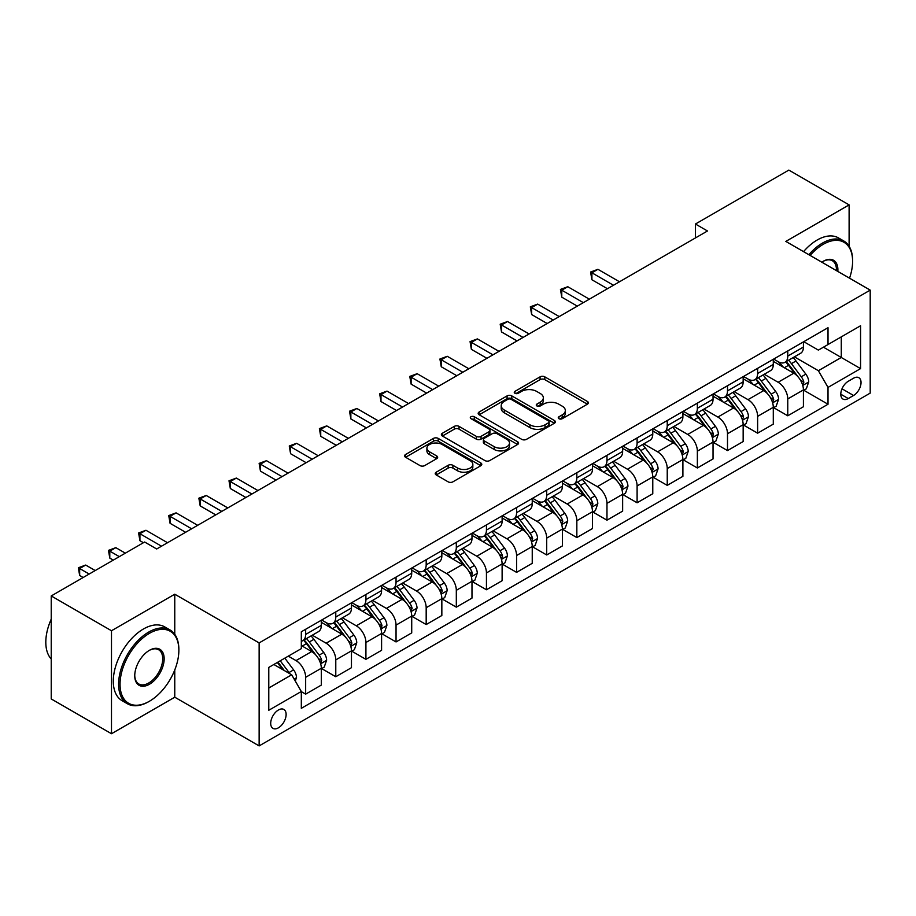 <?xml version="1.0" encoding="UTF-8"?>
<svg xmlns="http://www.w3.org/2000/svg" width="916" height="916" viewBox="0 0 916 916"><rect width="100%" height="100%" fill="white"/><g stroke="black" fill="none" stroke-linecap="round" stroke-linejoin="round"><path stroke-width="1.37" d="M558.943 418.692A2.347 1.351 0 0 0 562.264 418.692L587.396 404.174A3.343 1.935 0 0 0 588.381 402.811A3.343 1.935 0 0 0 587.396 401.448L544.814 376.854A3.343 1.935 0 0 0 540.074 376.854L514.941 391.372A2.347 1.351 0 0 0 514.254 392.323A2.347 1.351 0 0 0 514.941 393.285A2.347 1.351 0 0 0 518.25 393.285L521.502 391.407A10.706 6.183 0 0 1 536.65 391.407L540.2 393.456A10.706 6.183 0 0 1 543.337 397.819A10.706 6.183 0 0 1 540.2 402.193L536.948 404.07A2.347 1.351 0 0 0 536.261 405.032A2.347 1.351 0 0 0 536.948 405.983A2.347 1.351 0 0 0 540.257 405.983L543.509 404.105A10.706 6.183 0 0 1 558.657 404.105L562.206 406.154A10.706 6.183 0 0 1 565.332 410.528A10.706 6.183 0 0 1 562.206 414.902L558.943 416.78A2.347 1.351 0 0 0 558.268 417.73A2.347 1.351 0 0 0 558.943 418.692L558.943 416.78M278.418 727.819A10.912 6.298 120 0 0 285.54 718.201A10.912 6.298 120 0 0 283.868 709.465A10.912 6.298 120 0 0 278.418 710.003A10.912 6.298 120 0 0 271.285 719.621A10.912 6.298 120 0 0 272.957 728.357A10.912 6.298 120 0 0 278.418 727.819M436.211 472.209A3.343 1.935 0 0 0 435.226 473.572A3.343 1.935 0 0 0 436.211 474.935L448.153 481.839A3.343 1.935 0 0 0 452.893 481.839L480.808 465.717A3.343 1.935 0 0 0 481.793 464.355A3.343 1.935 0 0 0 480.808 462.981L438.214 438.398A3.343 1.935 0 0 0 433.486 438.398L405.57 454.519A3.343 1.935 0 0 0 404.586 455.882A3.343 1.935 0 0 0 405.57 457.244L419.997 465.58A3.343 1.935 0 0 0 424.726 465.58L436.68 458.676A3.343 1.935 0 0 0 437.665 457.313A3.343 1.935 0 0 0 436.68 455.95L429.524 451.817A8.954 5.164 0 0 1 426.902 448.164A8.954 5.164 0 0 1 432.432 443.39A8.954 5.164 0 0 1 442.176 444.512L470.217 460.691A8.954 5.164 0 0 1 472.839 464.355A8.954 5.164 0 0 1 467.32 469.129A8.954 5.164 0 0 1 457.565 468.007L452.893 465.305A3.343 1.935 0 0 0 448.153 465.305L436.211 472.209L436.211 474.935M174.761 594.209L111.489 630.746L51.227 595.95L51.227 698.942L111.489 733.727L174.761 697.202L259.136 745.91L259.136 642.918L174.761 594.209L174.761 634.307M849.109 246.232L849.109 204.886L785.836 241.412L870.2 290.12L259.136 642.918M849.109 204.886L788.848 170.09L695.439 224.019L695.439 237.931M51.227 595.95L144.636 542.02L156.682 548.982L707.484 230.981L695.439 224.019M521.742 439.348A3.343 1.935 0 0 0 526.471 439.348L554.398 423.226A3.343 1.935 0 0 0 555.371 421.864A3.343 1.935 0 0 0 554.398 420.501L511.804 395.907A3.343 1.935 0 0 0 507.075 395.907L479.148 412.028A3.343 1.935 0 0 0 478.175 413.391A3.343 1.935 0 0 0 479.148 414.765L521.742 439.348M471.923 419.196A2.347 1.351 0 0 1 474.305 419.528L474.305 416.746L517.597 441.741A3.343 1.935 0 0 1 518.582 443.104A3.343 1.935 0 0 1 517.597 444.478L489.682 460.588A3.343 1.935 0 0 1 484.953 460.588L442.359 436.005L442.359 433.268A3.343 1.935 0 0 0 441.375 434.642A3.343 1.935 0 0 0 442.359 436.005M442.359 433.268L454.313 426.375A3.343 1.935 0 0 1 459.042 426.375L476.309 436.348A3.343 1.935 0 0 0 481.049 436.348L488.972 431.768A3.343 1.935 0 0 0 489.945 430.405A3.343 1.935 0 0 0 488.972 429.031L470.984 418.658A2.347 1.351 0 0 1 470.297 417.696A2.347 1.351 0 0 1 471.751 416.448A2.347 1.351 0 0 1 474.305 416.746M853.563 378.216L848.262 381.285A10.568 6.103 120 0 0 841.357 390.594A10.568 6.103 120 0 0 842.983 399.067A10.568 6.103 120 0 0 848.262 398.54L853.563 395.483A10.568 6.103 120 0 0 860.467 386.163A10.568 6.103 120 0 0 858.853 377.701A10.568 6.103 120 0 0 853.563 378.216M259.136 745.91L870.2 393.113L870.2 290.12M803.79 341.691L818.377 350.107L828.018 344.542L828.018 327.699L301.318 631.788L301.318 648.631L268.777 667.42L268.777 710.278L301.318 691.488L301.318 708.331L828.018 404.242L828.018 387.411L818.377 370.705L794.401 356.862M828.018 344.542L860.559 325.752L860.559 368.621L828.018 387.411M111.489 630.746L111.489 733.727M823.438 347.187L841.277 357.48L841.277 336.882L860.559 325.752M818.377 370.705L841.277 357.48L860.559 368.621M268.777 688.019L291.677 674.794L273.838 664.489M301.318 691.637L305.658 694.133L305.658 677.302A13.637 7.878 -120 0 0 296.017 660.596L288.3 656.142M305.658 694.133L321.321 685.088L321.321 668.256A13.637 7.878 -120 0 0 311.68 651.551L301.318 645.562M321.688 668.6L335.783 676.741L335.783 659.898A13.637 7.878 -120 0 0 326.142 643.204L312.299 635.212M335.783 676.741L351.458 667.695L351.458 650.852A13.637 7.878 -120 0 0 341.817 634.158L321.321 622.33M351.813 651.207L365.919 659.348L365.919 642.505A13.637 7.878 -120 0 0 356.278 625.8L342.435 617.808M365.919 659.348L381.583 650.303L381.583 633.46A13.637 7.878 -120 0 0 371.942 616.754L351.458 604.926M381.949 633.803L396.044 641.944L396.044 625.113A13.637 7.878 -120 0 0 386.403 608.407L372.56 600.415M396.044 641.944L411.719 632.899L411.719 616.067A13.637 7.878 -120 0 0 402.078 599.362L381.583 587.534M412.074 616.411L426.18 624.552L426.18 607.709A13.637 7.878 -120 0 0 416.54 591.015L402.697 583.023M426.18 624.552L441.844 615.506L441.844 598.663A13.637 7.878 -120 0 0 432.203 581.969L411.719 570.141M442.21 599.018L456.317 607.159L456.317 590.316A13.637 7.878 -120 0 0 446.676 573.611L432.821 565.619M456.317 607.159L471.98 598.114L471.98 581.271A13.637 7.878 -120 0 0 462.34 564.565L441.844 552.737M472.347 581.614L486.442 589.755L486.442 572.924A13.637 7.878 -120 0 0 476.801 556.218L462.958 548.226M486.442 589.755L502.117 580.71L502.117 563.878A13.637 7.878 -120 0 0 492.476 547.173L471.98 535.345M502.472 564.222L516.578 572.363L516.578 555.52A13.637 7.878 -120 0 0 506.937 538.826L493.094 530.833M516.578 572.363L532.242 563.317L532.242 546.474A13.637 7.878 -120 0 0 522.601 529.78L502.117 517.952M532.608 546.829L546.703 554.97L546.703 538.127A13.637 7.878 -120 0 0 537.062 521.422L523.219 513.429M546.703 554.97L562.378 545.925L562.378 529.082A13.637 7.878 -120 0 0 552.737 512.376L532.242 500.548M562.733 529.425L576.84 537.566L576.84 520.735A13.637 7.878 -120 0 0 567.199 504.029L553.356 496.037M576.84 537.566L592.503 528.521L592.503 511.689A13.637 7.878 -120 0 0 582.862 494.984L562.378 483.156M592.87 512.033L606.976 520.173L606.976 503.331A13.637 7.878 -120 0 0 597.324 486.636L583.481 478.644M606.976 520.173L622.64 511.128L622.64 494.285A13.637 7.878 -120 0 0 612.999 477.591L592.503 465.763M623.006 494.64L637.101 502.781L637.101 485.938A13.637 7.878 -120 0 0 627.46 469.232L613.617 461.24M637.101 502.781L652.776 493.735L652.776 476.892A13.637 7.878 -120 0 0 643.124 460.187L622.64 448.359M653.131 477.236L667.237 485.377L667.237 468.545A13.637 7.878 -120 0 0 657.596 451.84L643.742 443.848M667.237 485.377L682.901 476.331L682.901 459.5A13.637 7.878 -120 0 0 673.26 442.794L652.776 430.967M683.267 459.843L697.362 467.984L697.362 451.141A13.637 7.878 -120 0 0 687.721 434.447L673.878 426.455M697.362 467.984L713.037 458.939L713.037 442.096A13.637 7.878 -120 0 0 703.396 425.402L682.901 413.574M713.392 442.451L727.499 450.592L727.499 433.749A13.637 7.878 -120 0 0 717.858 417.055L704.015 409.051M727.499 450.592L743.162 441.546L743.162 424.703A13.637 7.878 -120 0 0 733.521 407.998L713.037 396.17M743.529 425.047L757.624 433.188L757.624 416.356A13.637 7.878 -120 0 0 747.983 399.651L734.14 391.659M757.624 433.188L773.299 424.142L773.299 407.311A13.637 7.878 -120 0 0 763.658 390.605L743.162 378.777M773.654 407.654L787.76 415.795L787.76 398.952A13.637 7.878 -120 0 0 778.119 382.258L764.276 374.266M787.76 415.795L803.424 406.75L803.424 389.907A13.637 7.878 -120 0 0 793.783 373.213L773.299 361.385M773.654 359.083L778.119 361.66A13.637 7.878 -120 0 0 784.932 362.335A13.637 7.878 -120 0 0 787.76 356.095L787.76 350.942M743.529 376.476L747.983 379.052A13.637 7.878 -120 0 0 754.807 379.728A13.637 7.878 -120 0 0 757.624 373.488L757.624 368.335M713.392 393.88L717.858 396.456A13.637 7.878 -120 0 0 724.67 397.132A13.637 7.878 -120 0 0 727.499 390.88L727.499 385.739M683.267 411.273L687.721 413.849A13.637 7.878 -120 0 0 694.546 414.524A13.637 7.878 -120 0 0 697.362 408.284L697.362 403.132M653.131 428.665L657.596 431.241A13.637 7.878 -120 0 0 664.409 431.917A13.637 7.878 -120 0 0 667.237 425.677L667.237 420.524M622.995 446.069L627.46 448.645A13.637 7.878 -120 0 0 634.273 449.321A13.637 7.878 -120 0 0 637.101 443.069L637.101 437.928M592.87 463.462L597.324 466.038A13.637 7.878 -120 0 0 604.148 466.713A13.637 7.878 -120 0 0 606.976 460.473L606.976 455.321M562.733 480.854L567.199 483.43A13.637 7.878 -120 0 0 574.011 484.106A13.637 7.878 -120 0 0 576.84 477.866L576.84 472.713M532.608 498.258L537.062 500.834A13.637 7.878 -120 0 0 543.886 501.51A13.637 7.878 -120 0 0 546.703 495.258L546.703 490.117M502.472 515.651L506.937 518.227A13.637 7.878 -120 0 0 513.75 518.903A13.637 7.878 -120 0 0 516.578 512.662L516.578 507.51M472.347 533.043L476.801 535.62A13.637 7.878 -120 0 0 483.625 536.295A13.637 7.878 -120 0 0 486.442 530.055L486.442 524.902M442.21 550.447L446.676 553.024A13.637 7.878 -120 0 0 453.489 553.699A13.637 7.878 -120 0 0 456.317 547.447L456.317 542.306M412.074 567.84L416.54 570.416A13.637 7.878 -120 0 0 423.352 571.092A13.637 7.878 -120 0 0 426.18 564.851L426.18 559.699M381.949 585.232L386.403 587.809A13.637 7.878 -120 0 0 393.227 588.484A13.637 7.878 -120 0 0 396.044 582.244L396.044 577.091M351.813 602.636L356.278 605.213A13.637 7.878 -120 0 0 363.091 605.888A13.637 7.878 -120 0 0 365.919 599.637L365.919 594.495M321.688 620.029L326.142 622.605A13.637 7.878 -120 0 0 332.966 623.281A13.637 7.878 -120 0 0 335.783 617.04L335.783 611.888M803.79 390.262L828.018 404.242M784.932 362.335L800.607 353.29A13.637 7.878 -120 0 0 803.424 347.05L803.424 341.897M754.807 379.728L770.471 370.682A13.637 7.878 -120 0 0 773.299 364.442L773.299 359.29M724.67 397.132L740.346 388.086A13.637 7.878 -120 0 0 743.162 381.835L743.162 376.694M694.546 414.524L710.209 405.479A13.637 7.878 -120 0 0 713.037 399.239L713.037 394.086M664.409 431.917L680.073 422.871A13.637 7.878 -120 0 0 682.901 416.631L682.901 411.479M634.273 449.321L649.948 440.275A13.637 7.878 -120 0 0 652.776 434.024L652.776 428.883M604.148 466.713L619.811 457.668A13.637 7.878 -120 0 0 622.64 451.428L622.64 446.275M574.011 484.106L589.686 475.06A13.637 7.878 -120 0 0 592.503 468.82L592.503 463.668M543.886 501.51L559.55 492.465A13.637 7.878 -120 0 0 562.378 486.213L562.378 481.072M513.75 518.903L529.425 509.857A13.637 7.878 -120 0 0 532.242 503.617L532.242 498.464M483.625 536.295L499.289 527.25A13.637 7.878 -120 0 0 502.117 521.009L502.117 515.857M453.489 553.699L469.152 544.642A13.637 7.878 -120 0 0 471.98 538.402L471.98 533.261M423.352 571.092L439.027 562.046A13.637 7.878 -120 0 0 441.844 555.806L441.844 550.653M393.227 588.484L408.891 579.439A13.637 7.878 -120 0 0 411.719 573.198L411.719 568.046M363.091 605.888L378.766 596.831A13.637 7.878 -120 0 0 381.583 590.591L381.583 585.45M332.966 623.281L348.63 614.235A13.637 7.878 -120 0 0 351.458 607.995L351.458 602.842M301.318 641.223A13.637 7.878 -120 0 0 302.83 640.673L318.505 631.628A13.637 7.878 -120 0 0 321.321 625.388L321.321 620.235M302.83 640.673A13.637 7.878 -120 0 0 305.658 634.433L305.658 629.281M291.677 674.794L301.318 691.488M174.761 697.202L174.761 669.951M559.882 419.024L562.206 417.685A10.706 6.183 0 0 0 565.332 413.311L565.332 410.528M543.337 397.819L543.337 400.601A10.706 6.183 0 0 1 540.2 404.975L537.875 406.315M587.351 404.196L544.814 379.636A3.343 1.935 0 0 0 540.074 379.636L515.88 393.617M554.352 423.261L511.804 398.689A3.343 1.935 0 0 0 507.075 398.689L479.194 414.788M548.478 422.826A2.347 1.351 0 0 0 549.165 421.864A2.347 1.351 0 0 0 548.478 420.913L511.094 399.33A2.347 1.351 0 0 0 507.785 399.33L504.35 401.311A10.706 6.183 0 0 0 501.212 405.674A10.706 6.183 0 0 0 504.35 410.047L529.906 424.806A10.706 6.183 0 0 0 545.043 424.806L548.478 422.826L548.478 425.608A2.347 1.351 0 0 0 549.165 424.646L549.165 421.864M501.212 405.674L501.212 408.456A10.706 6.183 0 0 0 504.35 412.83L504.35 410.047M548.478 425.608L545.043 427.589A10.706 6.183 0 0 1 529.906 427.589L504.35 412.83M442.405 436.027L454.313 429.157L454.313 426.375M489.945 430.405L489.945 433.188A3.343 1.935 0 0 1 488.972 434.55L481.049 439.13A3.343 1.935 0 0 1 476.309 439.13L459.042 429.157A3.343 1.935 0 0 0 454.313 429.157M474.305 419.528L517.551 444.5M494.239 446.699A8.954 5.164 0 0 0 503.995 447.81A8.954 5.164 0 0 0 509.514 443.035A8.954 5.164 0 0 0 506.892 439.382L497.01 433.68A3.343 1.935 0 0 0 492.281 433.68L484.358 438.26A3.343 1.935 0 0 0 483.373 439.623A3.343 1.935 0 0 0 484.358 440.985L494.239 446.699L494.239 449.481A8.954 5.164 0 0 0 503.995 450.592A8.954 5.164 0 0 0 509.514 445.817L509.514 443.035M483.373 439.623L483.373 442.405A3.343 1.935 0 0 0 484.358 443.779L484.358 440.985M494.239 449.481L484.358 443.779M472.839 464.355L472.839 467.137A8.954 5.164 0 0 1 467.32 471.912A8.954 5.164 0 0 1 457.565 470.79L452.893 468.087A3.343 1.935 0 0 0 448.153 468.087L436.256 474.957M426.902 448.164L426.902 450.947A8.954 5.164 0 0 0 429.524 454.599L429.524 451.817M436.634 458.71L429.524 454.599M480.808 462.981L480.808 465.717L438.214 441.18A3.343 1.935 0 0 0 433.486 441.18L405.616 457.267M803.424 390.468L806.32 388.796L808.725 381.835A9.034 5.221 -120 0 0 805.851 374.152L796.004 360.996A26.083 15.057 -120 0 0 793.153 357.595M783.352 367.19A26.083 15.057 -120 0 0 778.016 361.602M802.611 384.938L803.859 382.224A9.034 5.221 -120 0 0 801.271 376.785L791.424 363.641A26.083 15.057 -120 0 0 788.573 360.24M786.146 361.637A21.652 12.503 60 0 1 789.695 365.679L798.031 376.797M619.502 281.773L597.93 269.315L591.908 272.796L591.908 279.758L607.457 288.735M785.676 361.9A26.083 15.057 60 0 1 788.527 365.312L795.077 374.049M591.908 279.758L590.58 272.029L613.48 285.254M590.58 272.029L597.93 269.315M773.299 407.86L776.184 406.189L778.6 399.239A9.034 5.221 -120 0 0 775.715 391.544L765.868 378.4A26.083 15.057 -120 0 0 763.017 374.988M753.227 384.583A26.083 15.057 -120 0 0 747.891 378.995M772.474 402.33L773.722 399.616A9.034 5.221 -120 0 0 771.135 394.189L761.288 381.045A26.083 15.057 -120 0 0 758.437 377.632M756.009 379.029A21.652 12.503 60 0 1 759.57 383.071L767.906 394.201M589.377 299.177L567.794 286.719L561.771 290.2L561.771 297.15L577.32 306.127M755.551 379.304A26.083 15.057 60 0 1 758.391 382.705L764.94 391.453M561.771 297.15L560.443 289.433L583.343 302.646M560.443 289.433L567.794 286.719M743.162 425.264L746.059 423.593L748.464 416.631A9.034 5.221 -120 0 0 745.59 408.937L735.731 395.792A26.083 15.057 -120 0 0 732.892 392.38M723.09 401.987A26.083 15.057 -120 0 0 717.755 396.399M742.338 419.723L743.586 417.02A9.034 5.221 -120 0 0 741.01 411.582L731.151 398.437A26.083 15.057 -120 0 0 728.312 395.025M725.884 396.433A21.652 12.503 60 0 1 729.434 400.464L737.769 411.593M559.241 316.57L537.669 304.112L531.646 307.593L531.646 314.554L547.184 323.531M725.415 396.697A26.083 15.057 60 0 1 728.266 400.109L734.815 408.845M531.646 314.554L530.318 306.826L553.218 320.05M530.318 306.826L537.669 304.112M713.037 442.657L715.923 440.985L718.339 434.024A9.034 5.221 -120 0 0 715.453 426.341L705.606 413.185A26.083 15.057 -120 0 0 702.755 409.784M692.965 419.379A26.083 15.057 -120 0 0 687.618 413.792M712.213 437.127L713.461 434.413A9.034 5.221 -120 0 0 710.873 428.974L701.026 415.83A26.083 15.057 -120 0 0 698.175 412.429M695.748 413.826A21.652 12.503 60 0 1 699.309 417.868L707.644 428.986M529.105 333.962L507.533 321.505L501.51 324.985L501.51 331.947L517.059 340.924M695.29 414.089A26.083 15.057 60 0 1 698.129 417.501L704.679 426.238M501.51 331.947L500.182 324.218L523.082 337.443M500.182 324.218L507.533 321.505M682.901 460.05L685.798 458.378L688.202 451.428A9.034 5.221 -120 0 0 685.317 443.733L675.47 430.589A26.083 15.057 -120 0 0 672.63 427.177M662.829 436.772A26.083 15.057 -120 0 0 657.493 431.184M682.077 454.519L683.325 451.806A9.034 5.221 -120 0 0 680.737 446.378L670.89 433.222A26.083 15.057 -120 0 0 668.05 429.822M665.623 431.218A21.652 12.503 60 0 1 669.172 435.26L677.508 446.39M498.98 351.366L477.408 338.909L471.374 342.389L471.374 349.34L486.923 358.316M665.153 431.493A26.083 15.057 60 0 1 668.004 434.894L674.542 443.642M471.374 349.34L470.057 341.622L492.957 354.835M470.057 341.622L477.408 338.909M849.533 278.189A41.586 24.011 120 0 0 852.601 261.312A41.586 24.011 120 0 0 823.198 244.343A41.586 24.011 120 0 0 810.11 255.438M808.851 254.705A42.617 24.606 -60 0 1 822.476 243.084A42.617 24.606 -60 0 1 843.773 240.977A42.617 24.606 -60 0 1 852.601 260.488A42.617 24.606 -60 0 1 852.601 260.9M821.812 262.194A20.793 12.011 -60 0 1 823.198 261.312L823.198 261.312A20.793 12.011 -60 0 1 837.831 271.434M803.55 251.648A42.617 24.606 -60 0 1 817.164 240.026A42.617 24.606 -60 0 1 838.472 237.908L843.773 240.977M836.434 270.632A19.774 11.416 120 0 0 832.358 260.751A19.774 11.416 120 0 0 822.831 261.529M148.736 701.656L149.457 701.232A41.586 24.011 120 0 0 178.86 650.303A41.586 24.011 120 0 0 149.457 633.322A41.586 24.011 120 0 0 120.042 684.252A41.586 24.011 120 0 0 149.457 701.232L148.724 701.656A42.617 24.606 -60 0 1 148.724 701.656A42.617 24.606 -60 0 1 127.427 703.763A42.617 24.606 -60 0 1 120.889 669.619A42.617 24.606 -60 0 1 148.724 632.063A42.617 24.606 -60 0 1 170.032 629.956A42.617 24.606 -60 0 1 178.86 649.467A42.617 24.606 -60 0 1 178.86 649.891M149.457 684.252A20.793 12.011 -60 0 1 134.744 675.768A20.793 12.011 -60 0 1 149.457 650.303L149.457 650.303A20.793 12.011 -60 0 1 164.159 658.787A20.793 12.011 -60 0 1 149.457 684.252M134.755 675.344A19.774 11.416 120 0 0 138.843 683.989A19.774 11.416 120 0 0 148.724 683.004A19.774 11.416 120 0 0 161.651 665.577A19.774 11.416 120 0 0 158.617 649.742A19.774 11.416 120 0 0 149.09 650.52M127.427 703.763L122.126 700.706A42.617 24.606 -60 0 1 115.588 666.55A42.617 24.606 -60 0 1 143.423 629.006A42.617 24.606 -60 0 1 164.731 626.899L170.032 629.956M51.227 659.005A42.617 24.606 -60 0 1 51.227 619.182M652.776 477.454L655.661 475.782L658.077 468.82A9.034 5.221 -120 0 0 655.192 461.126L645.345 447.981A26.083 15.057 -120 0 0 642.494 444.569M632.704 454.176A26.083 15.057 -120 0 0 627.357 448.588M651.952 471.912L653.2 469.21A9.034 5.221 -120 0 0 650.612 463.771L640.765 450.626A26.083 15.057 -120 0 0 637.914 447.214M635.486 448.622A21.652 12.503 60 0 1 639.036 452.653L647.372 463.782M468.843 368.759L447.271 356.301L441.249 359.782L441.249 366.744L456.798 375.72M635.017 448.886A26.083 15.057 60 0 1 637.868 452.298L644.417 461.034M441.249 366.744L439.92 359.015L462.82 372.24M439.92 359.015L447.271 356.301M622.64 494.846L625.536 493.174L627.941 486.213A9.034 5.221 -120 0 0 625.055 478.518L615.208 465.374A26.083 15.057 -120 0 0 612.369 461.973M602.568 471.568A26.083 15.057 -120 0 0 597.232 465.981M621.815 489.316L623.063 486.602A9.034 5.221 -120 0 0 620.476 481.163L610.628 468.019A26.083 15.057 -120 0 0 607.789 464.618M605.362 466.015A21.652 12.503 60 0 1 608.911 470.057L617.247 481.175M438.718 386.151L417.146 373.694L411.112 377.174L411.112 384.136L426.661 393.113M604.892 466.278A26.083 15.057 60 0 1 607.732 469.69L614.281 478.427M411.112 384.136L409.784 376.407L432.684 389.632M409.784 376.407L417.146 373.694M592.503 512.239L595.4 510.567L597.805 503.617A9.034 5.221 -120 0 0 594.931 495.922L585.072 482.778A26.083 15.057 -120 0 0 582.232 479.366M572.431 488.961A26.083 15.057 -120 0 0 567.096 483.373M591.679 506.708L592.927 503.995A9.034 5.221 -120 0 0 590.351 498.567L580.492 485.411A26.083 15.057 -120 0 0 577.653 482.011M575.225 483.408A21.652 12.503 60 0 1 578.775 487.449L587.11 498.579M408.582 403.544L387.01 391.098L380.987 394.578L380.987 401.529L396.525 410.505M574.756 483.682A26.083 15.057 60 0 1 577.607 487.083L584.156 495.831M380.987 401.529L379.659 393.811L402.559 407.025M379.659 393.811L387.01 391.098M562.378 529.643L565.264 527.971L567.68 521.009A9.034 5.221 -120 0 0 564.794 513.315L554.947 500.17A26.083 15.057 -120 0 0 552.096 496.758M542.306 506.365A26.083 15.057 -120 0 0 536.971 500.777M561.554 524.101L562.802 521.399A9.034 5.221 -120 0 0 560.214 515.96L550.367 502.815A26.083 15.057 -120 0 0 547.516 499.403M545.089 500.812A21.652 12.503 60 0 1 548.65 504.842L556.985 515.971M378.457 420.948L356.874 408.49L350.851 411.971L350.851 418.933L366.4 427.909M544.631 501.075A26.083 15.057 60 0 1 547.47 504.487L554.02 513.223M350.851 418.933L349.523 411.204L372.423 424.429M349.523 411.204L356.874 408.49M532.242 547.035L535.139 545.364L537.543 538.402A9.034 5.221 -120 0 0 534.669 530.707L524.811 517.563A26.083 15.057 -120 0 0 521.971 514.162M512.17 523.757A26.083 15.057 -120 0 0 506.834 518.17M531.417 541.505L532.665 538.791A9.034 5.221 -120 0 0 530.089 533.352L520.231 520.208A26.083 15.057 -120 0 0 517.391 516.796M514.964 518.204A21.652 12.503 60 0 1 518.513 522.246L526.849 533.364M348.32 438.34L326.749 425.883L320.726 429.364L320.726 436.325L336.264 445.302M514.494 518.467A26.083 15.057 60 0 1 517.345 521.88L523.895 530.616M320.726 436.325L319.398 428.596L342.298 441.821M319.398 428.596L326.749 425.883M502.117 564.428L505.002 562.756L507.418 555.806A9.034 5.221 -120 0 0 504.533 548.111L494.686 534.967A26.083 15.057 -120 0 0 491.835 531.555M482.045 541.15A26.083 15.057 -120 0 0 476.698 535.562M501.292 558.897L502.541 556.184A9.034 5.221 -120 0 0 499.953 550.756L490.106 537.6A26.083 15.057 -120 0 0 487.255 534.2M484.827 535.597A21.652 12.503 60 0 1 488.388 539.639L496.724 550.768M318.184 455.733L296.612 443.287L290.59 446.768L290.59 453.718L306.139 462.695M484.369 535.871A26.083 15.057 60 0 1 487.209 539.272L493.758 548.02M290.59 453.718L289.261 446L312.161 459.214M289.261 446L296.612 443.287M471.98 581.832L474.877 580.16L477.282 573.198A9.034 5.221 -120 0 0 474.396 565.504L464.549 552.359A26.083 15.057 -120 0 0 461.71 548.947M451.909 558.554A26.083 15.057 -120 0 0 446.573 552.966M471.156 576.29L472.404 573.588A9.034 5.221 -120 0 0 469.816 568.149L459.969 555.004A26.083 15.057 -120 0 0 457.13 551.592M454.702 553.001A21.652 12.503 60 0 1 458.252 557.031L466.588 568.16M288.059 473.137L266.487 460.679L260.453 464.16L260.453 471.122L276.002 480.099M454.233 553.264A26.083 15.057 60 0 1 457.084 556.676L463.622 565.412M260.453 471.122L259.136 463.393L282.025 476.618M259.136 463.393L266.487 460.679M441.844 599.224L444.741 597.553L447.157 590.591A9.034 5.221 -120 0 0 444.271 582.897L434.424 569.752A26.083 15.057 -120 0 0 431.573 566.351M421.784 575.946A26.083 15.057 -120 0 0 416.436 570.359M441.031 593.694L442.279 590.98A9.034 5.221 -120 0 0 439.691 585.542L429.844 572.397A26.083 15.057 -120 0 0 426.993 568.985M424.566 570.393A21.652 12.503 60 0 1 428.115 574.435L436.451 585.553M257.923 490.529L236.351 478.072L230.328 481.553L230.328 488.514L245.877 497.491M424.097 570.657A26.083 15.057 60 0 1 426.948 574.069L433.497 582.805M230.328 488.514L229 480.785L251.9 494.01M229 480.785L236.351 478.072M411.719 616.617L414.616 614.945L417.02 607.995A9.034 5.221 -120 0 0 414.135 600.301L404.288 587.156A26.083 15.057 -120 0 0 401.437 583.744M391.647 593.339A26.083 15.057 -120 0 0 386.312 587.751M410.895 611.087L412.143 608.373A9.034 5.221 -120 0 0 409.555 602.946L399.708 589.79A26.083 15.057 -120 0 0 396.857 586.389M394.441 587.786A21.652 12.503 60 0 1 397.991 591.828L406.326 602.957M227.798 507.922L206.226 495.476L200.192 498.957L200.192 505.907L215.741 514.884M393.972 588.061A26.083 15.057 60 0 1 396.811 591.461L403.361 600.209M200.192 505.907L198.864 498.19L221.764 511.403M198.864 498.19L206.226 495.476M381.583 634.021L384.48 632.349L386.884 625.388A9.034 5.221 -120 0 0 384.01 617.693L374.152 604.549A26.083 15.057 -120 0 0 371.312 601.136M361.511 610.743A26.083 15.057 -120 0 0 356.175 605.155M380.758 628.479L382.006 625.777A9.034 5.221 -120 0 0 379.43 620.338L369.572 607.193A26.083 15.057 -120 0 0 366.732 603.781M364.305 605.178A21.652 12.503 60 0 1 367.854 609.22L376.19 620.35M197.661 525.326L176.09 512.868L170.067 516.349L170.067 523.311L185.605 532.288M363.835 605.453A26.083 15.057 60 0 1 366.686 608.865L373.236 617.602M170.067 523.311L168.739 515.582L191.639 528.807M168.739 515.582L176.09 512.868M351.458 651.413L354.343 649.742L356.759 642.78A9.034 5.221 -120 0 0 353.874 635.086L344.027 621.941A26.083 15.057 -120 0 0 341.176 618.54M331.386 628.136A26.083 15.057 -120 0 0 326.05 622.548M350.633 645.883L351.881 643.169A9.034 5.221 -120 0 0 349.294 637.731L339.447 624.586A26.083 15.057 -120 0 0 336.596 621.174M334.168 622.582A21.652 12.503 60 0 1 337.729 626.624L346.065 637.742M167.525 542.719L145.953 530.261L139.93 533.742L139.93 540.703L143.423 542.719M333.71 622.846A26.083 15.057 60 0 1 336.55 626.258L343.099 634.994M139.93 540.703L138.602 532.975L161.502 546.199M138.602 532.975L145.953 530.261M321.321 668.806L324.218 667.134L326.623 660.184A9.034 5.221 -120 0 0 323.737 652.49L313.89 639.334A26.083 15.057 -120 0 0 311.051 635.933M320.497 663.276L321.745 660.562A9.034 5.221 -120 0 0 319.157 655.135L309.31 641.979A26.083 15.057 -120 0 0 306.471 638.578M304.043 639.975A21.652 12.503 60 0 1 307.593 644.017L315.928 655.146M125.343 553.161L115.828 547.665L109.794 551.146L109.794 558.096L113.298 560.111M303.574 640.25A26.083 15.057 60 0 1 306.425 643.65L312.963 652.398M109.794 558.096L108.477 550.379L119.32 556.642M108.477 550.379L115.828 547.665M295.284 681.057L296.498 677.577A9.034 5.221 -120 0 0 293.612 669.882L284.819 658.146M95.218 570.553L85.692 565.058L79.669 568.538L79.669 575.5L83.161 577.515M289.857 673.741A9.034 5.221 -120 0 0 289.032 672.527L280.239 660.791M277.983 662.096L284.292 670.535M277.353 662.463L282.701 669.619M79.669 575.5L78.341 567.771L89.184 574.034M78.341 567.771L85.692 565.058M296.017 660.596L311.68 651.551M326.142 643.204L341.817 634.158M356.278 625.8L371.942 616.754M386.403 608.407L402.078 599.362M416.54 591.015L432.203 581.969M446.676 573.611L462.34 564.565M476.801 556.218L492.476 547.173M506.937 538.826L522.601 529.78M537.062 521.422L552.737 512.376M567.199 504.029L582.862 494.984M597.324 486.636L612.999 477.591M627.46 469.232L643.124 460.187M657.596 451.84L673.26 442.794M687.721 434.447L703.396 425.402M717.858 417.055L733.521 407.998M747.983 399.651L763.658 390.605M778.119 382.258L793.783 373.213M787.76 356.095L803.424 347.05M787.76 398.952L803.424 389.907M757.624 416.356L773.299 407.311M757.624 373.488L773.299 364.442M727.499 433.749L743.162 424.703M727.499 390.88L743.162 381.835M697.362 451.141L713.037 442.096M697.362 408.284L713.037 399.239M667.237 468.545L682.901 459.5M667.237 425.677L682.901 416.631M637.101 485.938L652.776 476.892M637.101 443.069L652.776 434.024M606.976 503.331L622.64 494.285M606.976 460.473L622.64 451.428M576.84 520.735L592.503 511.689M576.84 477.866L592.503 468.82M546.703 538.127L562.378 529.082M546.703 495.258L562.378 486.213M516.578 555.52L532.242 546.474M516.578 512.662L532.242 503.617M486.442 572.924L502.117 563.878M486.442 530.055L502.117 521.009M456.317 590.316L471.98 581.271M456.317 547.447L471.98 538.402M426.18 607.709L441.844 598.663M426.18 564.851L441.844 555.806M396.044 625.113L411.719 616.067M396.044 582.244L411.719 573.198M365.919 642.505L381.583 633.46M365.919 599.637L381.583 590.591M335.783 659.898L351.458 650.852M335.783 617.04L351.458 607.995M305.658 677.302L321.321 668.256M305.658 634.433L321.321 625.388M842.01 388.808L853.563 395.483M840.796 394.224L848.262 398.54M562.206 417.685L562.206 414.902M536.948 405.983L536.948 404.07M540.2 404.975L540.2 402.193M514.941 393.285L514.941 391.372M540.074 379.636L540.074 376.854M544.814 379.636L544.814 376.854M587.396 404.174L587.396 401.448M479.148 414.765L479.148 412.028M507.075 398.689L507.075 395.907M511.804 398.689L511.804 395.907M554.398 423.226L554.398 420.501M529.906 427.589L529.906 424.806M545.043 427.589L545.043 424.806M459.042 429.157L459.042 426.375M476.309 439.13L476.309 436.348M481.049 439.13L481.049 436.348M488.972 434.55L488.972 431.768M517.597 444.478L517.597 441.741M448.153 468.087L448.153 465.305M452.893 468.087L452.893 465.305M457.565 470.79L457.565 468.007M436.68 458.676L436.68 455.95M405.57 457.244L405.57 454.519M433.486 441.18L433.486 438.398M438.214 441.18L438.214 438.398M802.748 385.43L808.668 382.018M791.424 363.641L796.004 360.996M784.314 367.74L788.527 365.312M801.271 376.785L805.851 374.152M800.55 380.323L803.859 382.224M772.623 402.822L778.543 399.41M761.288 381.045L765.868 378.4M754.189 385.144L758.391 382.705M771.135 394.189L775.715 391.544M770.425 397.716L773.722 399.616M742.487 420.226L748.406 416.803M731.151 398.437L735.731 395.792M724.052 402.536L728.266 400.109M741.01 411.582L745.59 408.937M740.288 415.108L743.586 417.02M712.362 437.619L718.281 434.207M701.026 415.83L705.606 413.185M693.916 419.929L698.129 417.501M710.873 428.974L715.453 426.341M710.152 432.512L713.461 434.413M682.225 455.012L688.145 451.599M670.89 433.222L675.47 430.589M663.791 437.333L668.004 434.894M680.737 446.378L685.317 443.733M680.027 449.905L683.325 451.806M652.1 472.416L658.009 468.992M640.765 450.626L645.345 447.981M633.654 454.725L637.868 452.298M650.612 463.771L655.192 461.126M649.891 467.297L653.2 469.21M621.964 489.808L627.884 486.396M610.628 468.019L615.208 465.374M603.529 472.118L607.732 469.69M620.476 481.163L625.055 478.518M619.766 484.69L623.063 486.602M591.828 507.201L597.747 503.789M580.492 485.411L585.072 482.778M573.393 489.522L577.607 487.083M590.351 498.567L594.931 495.922M589.629 502.094L592.927 503.995M561.703 524.605L567.622 521.181M550.367 502.815L554.947 500.17M543.268 506.914L547.47 504.487M560.214 515.96L564.794 513.315M559.504 519.486L562.802 521.399M531.566 541.997L537.486 538.585M520.231 520.208L524.811 517.563M513.132 524.307L517.345 521.88M530.089 533.352L534.669 530.707M529.368 536.879L532.665 538.791M501.441 559.39L507.361 555.978M490.106 537.6L494.686 534.967M482.995 541.711L487.209 539.272M499.953 550.756L504.533 548.111M499.231 554.283L502.541 556.184M471.305 576.794L477.225 573.37M459.969 555.004L464.549 552.359M452.87 559.104L457.084 556.676M469.816 568.149L474.396 565.504M469.106 571.676L472.404 573.588M441.18 594.186L447.088 590.774M429.844 572.397L434.424 569.752M422.734 576.496L426.948 574.069M439.691 585.542L444.271 582.897M438.97 589.068L442.279 590.98M411.044 611.579L416.963 608.167M399.708 589.79L404.288 587.156M392.609 593.9L396.811 591.461M409.555 602.946L414.135 600.301M408.845 606.472L412.143 608.373M380.907 628.983L386.827 625.559M369.572 607.193L374.152 604.549M362.473 611.293L366.686 608.865M379.43 620.338L384.01 617.693M378.709 623.865L382.006 625.777M350.782 646.375L356.702 642.963M339.447 624.586L344.027 621.941M332.348 628.685L336.55 626.258M349.294 637.731L353.874 635.086M348.584 641.257L351.881 643.169M320.646 663.768L326.565 660.356M309.31 641.979L313.89 639.334M302.211 646.089L306.425 643.65M319.157 655.135L323.737 652.49M318.447 658.661L321.745 660.562M294.139 679.077L296.429 677.748M289.032 672.527L293.612 669.882M852.601 261.312L852.601 260.488M178.86 650.303L178.86 649.467"/></g></svg>
